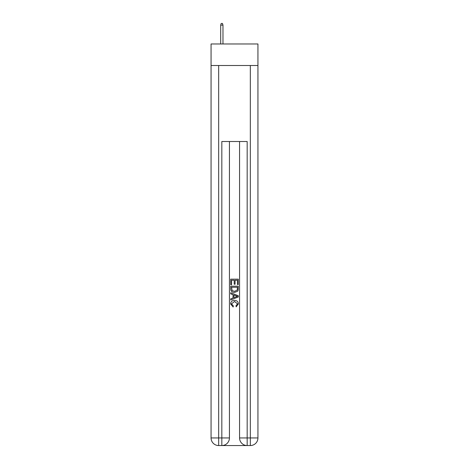 <?xml version="1.0" encoding="UTF-8"?>
<svg xmlns="http://www.w3.org/2000/svg" width="469" height="469" viewBox="0 0 469 469"><rect width="100%" height="100%" fill="white"/><g stroke="black" fill="none" stroke-linecap="round" stroke-linejoin="round"><path stroke-width="0.7" d="M257.938 65.508L257.938 43.975L211.062 43.975L211.062 65.508L257.938 65.508L257.938 437.946L250.335 437.946L250.335 65.508M222.4 445.55L246.6 445.55M247.169 445.55L247.169 437.946L239.565 437.946A7.604 7.604 0 0 0 247.169 445.55L250.335 445.55L250.335 437.946L247.169 437.946L247.169 141.515L221.831 141.515L221.831 437.946L211.062 437.946L211.062 65.508M229.435 141.515L229.435 437.946A7.604 7.604 0 0 1 221.831 445.55L218.665 445.55A7.604 7.604 0 0 1 211.062 437.946M239.565 437.946L239.565 141.515M250.335 445.55A7.604 7.604 0 0 0 257.938 437.946M230.701 284.712L230.701 279.161L238.299 279.161L238.299 284.519L237.425 284.519L237.425 280.233L235.086 280.233L235.086 284.226L234.207 284.226L234.207 280.233L231.575 280.233L231.575 284.712L230.701 284.712M230.701 288.898L230.701 286.178L238.299 286.178L238.193 290.118L237.648 291.226L234.541 292.41C232.108 292.422 230.83 291.249 230.701 288.898M231.575 287.251L232.114 290.61L234.559 291.343L237.267 290.047L237.425 287.251L231.575 287.251M230.701 293.875L230.701 292.738L238.299 295.757L238.299 296.965L230.701 299.984L230.701 298.847L233.04 297.979L233.04 294.737L230.701 293.875M236.018 295.839L233.914 295.06L233.914 297.657L237.425 296.361L236.018 295.839M231.481 303.824L233.38 305.958L233.134 307.031L230.601 303.924C230.807 301.59 232.126 300.418 234.559 300.4C236.892 300.453 238.17 301.62 238.399 303.906L236.188 306.837L235.96 305.765L237.519 303.853L234.559 301.473L231.481 303.824M222.974 43.975L222.974 25.097L220.694 25.097L220.694 43.975M220.694 25.097L221.198 23.45L222.464 23.45L222.974 25.097M218.665 65.508L218.665 445.55M229.435 437.946L221.831 437.946L221.831 445.55"/></g></svg>
